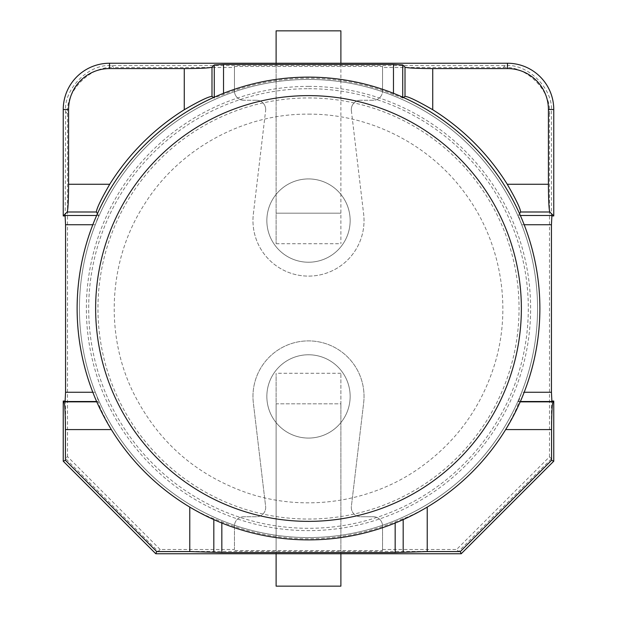 <?xml version="1.0" encoding="UTF-8"?>
<svg xmlns="http://www.w3.org/2000/svg" width="617" height="617" viewBox="0 0 617 617"><rect width="100%" height="100%" fill="white"/><g stroke="black" fill="none" stroke-linecap="round" stroke-linejoin="round"><path stroke-width="0.46" stroke-dasharray="3.08 2.31" d="M308.5 77.125A231.375 231.375 0 0 1 508.878 424.188A231.375 231.375 0 0 1 108.122 424.188A231.375 231.375 0 0 1 308.5 77.125A231.375 231.375 0 0 1 508.878 424.188A231.375 231.375 0 0 1 108.122 424.188A231.375 231.375 0 0 1 308.5 77.125M308.5 79.439A229.061 229.061 0 0 1 506.873 423.031A229.061 229.061 0 0 1 110.127 423.031A229.061 229.061 0 0 1 308.5 79.439A229.061 229.061 0 0 1 506.873 423.031A229.061 229.061 0 0 1 110.127 423.031A229.061 229.061 0 0 1 308.5 79.439A229.061 229.061 0 0 1 506.873 423.031A229.061 229.061 0 0 1 110.127 423.031A229.061 229.061 0 0 1 308.5 79.439M308.5 97.949A210.551 210.551 0 0 1 490.839 413.776A210.551 210.551 0 0 1 126.161 413.776A210.551 210.551 0 0 1 308.5 97.949M96.792 401.852L98.442 401.852C98.481 405.053 102.823 414.292 111.492 429.579A231.244 231.244 0 0 0 189.774 506.935C199.677 512.673 207.69 516.583 213.821 518.673L221.835 521.843A230.272 230.272 0 0 0 395.165 521.843L403.179 518.673C409.326 516.576 417.339 512.665 427.226 506.935A231.244 231.244 0 0 0 505.508 429.579C514.154 414.331 518.504 405.091 518.558 401.852L521.697 392.265L524.18 392.265M160.173 549.5L67.5 456.572L65.556 458.516L158.23 551.444L160.173 549.5L234.46 549.5L234.46 525.992A9.255 9.255 0 0 1 243.715 516.737L256.433 516.737A9.255 9.255 0 0 0 265.626 506.395L253.356 402.963A55.53 55.53 0 0 1 308.5 340.892A55.53 55.53 0 0 1 363.644 402.963L351.374 506.395A9.255 9.255 0 0 0 360.567 516.737A9.255 9.255 0 0 1 351.374 506.395L363.644 402.963A55.53 55.53 0 0 0 308.5 340.892A55.53 55.53 0 0 0 253.356 402.963L265.626 506.395A9.255 9.255 0 0 1 256.433 516.737L243.715 516.737A9.255 9.255 0 0 0 234.46 525.992L234.46 549.5M403.364 97.463L402.724 97.879L393.476 94.478A230.272 230.272 0 0 0 223.524 94.478L214.276 97.879L213.636 97.463M524.18 224.735L521.697 224.735A229.061 229.061 0 0 0 95.303 224.735L92.82 224.735M92.82 392.265L95.303 392.265A229.061 229.061 0 0 0 521.697 392.265M308.5 438.07A41.648 41.648 0 0 0 344.571 375.599A41.648 41.648 0 0 0 272.429 375.599A41.648 41.648 0 0 0 308.5 438.07A41.648 41.648 0 0 1 272.429 375.599A41.648 41.648 0 0 1 344.571 375.599A41.648 41.648 0 0 1 308.5 438.07M308.5 262.225A41.648 41.648 0 0 0 344.571 199.754A41.648 41.648 0 0 0 272.429 199.754A41.648 41.648 0 0 0 308.5 262.225M521.697 224.735L518.334 215.487L520.355 215.487M519.537 213.636L518.334 215.487M551.907 215.487L551.444 215.95L551.444 111.77C553.503 88.871 528.129 63.497 505.23 65.556L111.77 65.556C88.871 63.497 63.497 88.871 65.556 111.77L65.225 215.95M97.463 213.636L98.666 215.487L95.303 224.735M65.556 215.95L65.094 215.487M65.556 111.77L67.5 113.705C65.441 90.815 90.815 65.441 113.705 67.5L111.77 65.556M234.46 67.5L234.46 91.007A9.255 9.255 0 0 0 243.715 100.263A9.255 9.255 0 0 1 234.46 91.007L234.46 66.381L234.46 67.5L113.705 67.5M256.433 100.263L243.715 100.263L256.433 100.263A9.255 9.255 0 0 1 265.626 110.605A9.255 9.255 0 0 0 256.433 100.263M253.356 214.037L265.626 110.605L253.356 214.037A55.53 55.53 0 0 0 308.5 276.108A55.53 55.53 0 0 0 363.644 214.037A55.53 55.53 0 0 1 308.5 276.108A55.53 55.53 0 0 1 253.356 214.037M351.374 110.605L363.644 214.037L351.374 110.605A9.255 9.255 0 0 1 360.567 100.263A9.255 9.255 0 0 0 351.374 110.605M373.285 100.263L360.567 100.263L373.285 100.263A9.255 9.255 0 0 0 382.54 91.007A9.255 9.255 0 0 1 373.285 100.263M382.54 66.381L382.54 91.007L382.54 66.381L234.46 66.381M308.5 178.93A41.648 41.648 0 0 0 272.429 241.401A41.648 41.648 0 0 0 344.571 241.401A41.648 41.648 0 0 0 308.5 178.93A41.648 41.648 0 0 1 344.571 241.401A41.648 41.648 0 0 1 272.429 241.401A41.648 41.648 0 0 1 308.5 178.93M505.23 65.556L503.295 67.5L382.54 67.5M503.295 67.5C526.185 65.441 551.559 90.815 549.5 113.705L551.444 111.77M551.444 458.77L549.5 456.827L456.572 549.5L458.516 551.444L551.444 458.77L551.444 401.05L551.907 401.513M549.5 456.827L549.5 113.705M382.54 550.619L382.54 525.992A9.255 9.255 0 0 0 373.285 516.737L360.567 516.737L373.285 516.737A9.255 9.255 0 0 1 382.54 525.992L382.54 550.619L234.46 550.619M382.54 549.5L456.572 549.5M158.23 551.444L458.516 551.444M67.5 113.705L67.5 456.572M65.094 401.513L65.556 401.05L65.556 458.516M95.303 392.265L98.666 401.513L96.645 401.513M276.108 553.758L276.108 373.285L276.108 403.827L340.892 403.827L340.892 373.285L340.892 403.827L276.108 403.827L276.108 586.15L340.892 586.15L340.892 403.827L340.892 553.758M340.892 373.285L276.108 373.285M276.108 63.242L276.108 243.715L276.108 30.85L340.892 30.85L340.892 243.715L340.892 63.242M276.108 243.715L340.892 243.715M276.108 213.173L340.892 213.173L276.108 213.173M308.5 354.775A41.648 41.648 0 0 1 344.571 417.246A41.648 41.648 0 0 1 272.429 417.246A41.648 41.648 0 0 1 308.5 354.775M308.5 86.38A222.12 222.12 0 0 1 500.865 419.56A222.12 222.12 0 0 1 116.135 419.56A222.12 222.12 0 0 1 308.5 86.38M308.5 95.635A212.865 212.865 0 0 1 492.844 414.933A212.865 212.865 0 0 1 124.156 414.933A212.865 212.865 0 0 1 308.5 95.635A212.865 212.865 0 0 1 492.844 414.933A212.865 212.865 0 0 1 124.156 414.933A212.865 212.865 0 0 1 308.5 95.635M308.5 88.694A219.806 219.806 0 0 1 498.86 418.403A219.806 219.806 0 0 1 118.14 418.403A219.806 219.806 0 0 1 308.5 88.694M518.558 401.852L520.208 401.852M402.724 97.177L402.724 97.879M393.476 94.478L393.476 93.298M223.524 93.298L223.524 94.478M214.276 97.879L214.276 97.177M520.355 401.513L518.334 401.513M96.645 215.487L98.666 215.487M221.835 521.843L221.835 523.031M213.821 519.614L213.821 518.673M395.165 523.031L395.165 521.843M403.179 518.673L403.179 519.614M308.5 114.145C369.73 113.729 430.08 144.478 465.735 194.262C500.811 241.918 511.994 306.001 495.135 362.727C481.715 407.22 455.917 442.728 417.748 469.244C369.012 502.809 304.605 511.971 248.443 493.345C195.774 475.267 157.173 441.24 132.64 391.255C104.342 332.524 108.947 259.032 144.401 204.358C178.768 148.998 243.314 113.543 308.5 114.145"/><path stroke-width="0.93" d="M308.5 77.125A231.375 231.375 0 0 1 508.878 424.188A231.375 231.375 0 0 1 108.122 424.188A231.375 231.375 0 0 1 308.5 77.125M520.208 401.852L552.955 401.852C552.115 404.251 551.66 413.49 551.575 429.579L551.575 460.305L553.758 461.207L461.207 553.758L155.792 553.758L63.242 461.207L65.425 460.305L156.695 551.575L155.792 553.758M96.406 211.993L67.199 211.993C68.04 209.595 68.495 200.355 68.58 184.267L109.733 184.267C100.941 199.484 96.499 208.731 96.406 211.993L97.463 213.636M214.276 97.879L211.993 96.406C208.77 96.483 199.522 100.926 184.267 109.733L184.267 68.58L109.517 68.58A40.938 40.938 0 0 0 68.58 109.517L68.58 184.267M65.225 215.95L63.242 215.95L63.242 109.517A46.275 46.275 0 0 1 109.517 63.242L507.483 63.242A46.275 46.275 0 0 1 553.758 109.517L553.758 215.95L551.775 215.95M184.267 68.58C200.355 68.495 209.595 68.04 211.993 67.199L214.276 64.916L223.524 64.453L393.476 64.453L402.724 64.916L405.007 67.199C407.405 68.04 416.645 68.495 432.733 68.58L432.733 109.733C417.516 100.941 408.269 96.499 405.007 96.406L402.724 97.879M109.733 184.267A234.398 234.398 0 0 1 184.267 109.733M548.42 184.267C548.505 200.355 548.96 209.595 549.801 211.993L520.594 211.993C520.517 208.77 516.074 199.522 507.267 184.267L548.42 184.267L548.42 109.517A40.938 40.938 0 0 0 507.483 68.58L432.733 68.58M432.733 109.733A234.398 234.398 0 0 1 507.267 184.267M549.801 211.993L553.758 215.95M524.18 392.265L551.444 392.265L551.907 401.513L520.355 401.513M551.444 392.265L551.444 224.735L524.18 224.735M92.82 224.735L65.556 224.735L65.556 392.265L92.82 392.265M520.355 215.487L551.907 215.487L551.444 224.735M520.594 211.993L519.537 213.636M65.556 224.735L65.094 215.487L96.645 215.487M67.199 211.993L63.242 215.95M96.645 401.513L65.094 401.513L65.556 392.265M65.425 460.305L65.425 429.579C65.34 413.49 64.885 404.251 64.045 401.852L63.242 401.05L65.225 401.05M63.242 461.207L63.242 401.05M461.207 553.758L460.305 551.575L427.226 551.575L395.165 552.547L221.835 552.547L189.774 551.575L156.695 551.575M460.305 551.575L551.575 460.305M551.775 401.05L553.758 401.05L553.758 461.207M552.955 401.852L553.758 401.05M340.892 553.758L340.892 586.15L276.108 586.15L276.108 553.758M340.892 63.242L340.892 30.85L276.108 30.85L276.108 63.242M108.924 234.46A212.865 212.865 0 0 1 508.076 234.46A212.865 212.865 0 0 1 308.5 521.365A212.865 212.865 0 0 1 108.924 234.46M551.575 429.579L505.662 429.579M109.517 63.242L109.517 68.58M68.58 109.517L63.242 109.517M405.007 96.406L405.007 67.199M402.724 64.916L402.724 97.177M393.476 93.298L393.476 64.453M223.524 64.453L223.524 93.298M214.276 97.177L214.276 64.916M211.993 67.199L211.993 96.406M507.483 68.58L507.483 63.242M553.758 109.517L548.42 109.517M64.045 401.852L96.792 401.852M111.338 429.579L65.425 429.579M189.774 551.575L189.774 507.089M221.835 523.031L221.835 552.547M213.821 552.3L213.821 519.614M395.165 552.547L395.165 523.031M403.179 519.614L403.179 552.3M427.226 507.089L427.226 551.575"/></g></svg>

